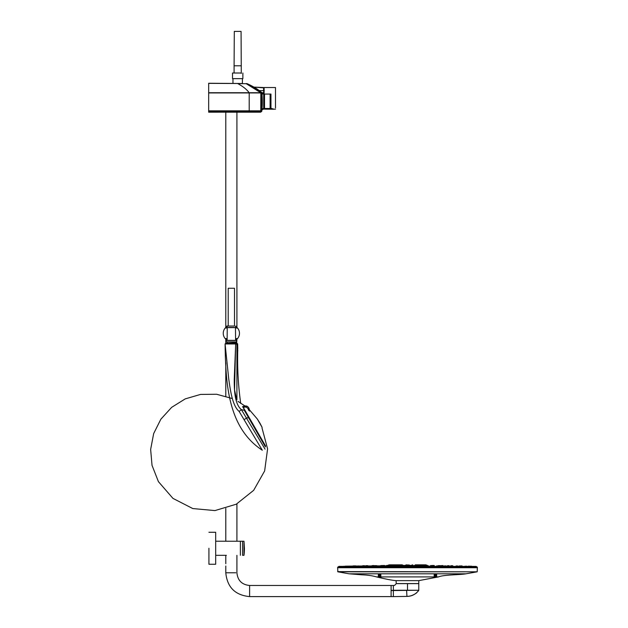 <?xml version="1.0" encoding="UTF-8"?>
<svg xmlns="http://www.w3.org/2000/svg" width="628" height="628" viewBox="0 0 628 628"><rect width="100%" height="100%" fill="white"/><g stroke="black" fill="none" stroke-linecap="round" stroke-linejoin="round"><path stroke-width="0.94" d="M242.581 541.218L242.581 555.325L243.986 555.301A56.332 56.332 0 0 0 244.425 548.268L243.986 541.242L243.986 555.301L243.986 541.242L215.679 541.218L215.679 532.269L215.679 564.266L215.679 555.325L226.378 555.325M208.92 548.268L208.92 564.266L208.92 548.268M240.367 555.301L240.367 541.242M225.79 541.218L225.79 508.452M225.79 396.197L225.79 362.835M225.79 343.273L225.79 339.222M225.79 327.416L225.79 112.145M241.968 83.493L235.704 83.493M242.416 83.493L242.416 78.641L232.509 78.641L232.964 78.641L232.964 83.469L208.669 83.257L241.293 83.493M260.761 111.321L208.669 111.439L208.669 110.913L249.104 110.913M261.695 110.913L260.683 110.913L261.782 111.015A1602.46 1602.46 165.9 0 1 261.75 111.321L261.688 111.321M263.681 87.857L254.144 87.111L262.449 92.936L263.587 92.732L261.358 92.732L250.878 85.455L247.275 83.728C253.759 86.68 258.587 89.678 261.758 92.732L208.669 92.732L208.669 110.834L261.805 110.834L208.669 111.015L249.206 111.321M259.678 112.145L260.675 111.439L249.206 111.439L249.206 112.145L208.669 112.184L208.669 111.439L261.68 111.439L260.675 111.439L261.68 111.439L260.691 112.145L249.206 112.145L260.557 112.184L225.79 112.184M253.806 111.321L261.782 111.015M236.921 112.184L260.557 112.184M251.451 111.015L257.755 111.015M258.595 111.015L249.206 111.015L249.206 92.936L208.669 92.936M249.206 92.936L261.852 92.936C262.025 93.36 262.755 104.193 261.805 110.834L261.758 92.732L250.878 85.455L247.275 83.728L237.816 83.618C243.24 86.625 247.016 89.663 249.151 92.74M261.46 92.936L262.449 92.936M261.185 93.007C261.907 92.112 262.017 110.387 261.193 110.206L261.185 93.007C260.95 93.541 261.758 93.894 263.595 94.059L261.79 93.007C262.347 92.473 262.347 110.74 261.79 110.206L261.79 93.007L263.681 94.153L263.681 109.076L263.681 90.974M260.753 92.732L246.035 83.579M254.144 87.111L263.595 87.535L263.595 90.628M264.286 90.644L259.505 90.597M263.681 95.417L263.681 94.318M263.681 97.874L263.681 108.322M261.193 110.206C261.012 109.343 261.813 108.77 263.595 108.487L261.79 110.206L263.681 108.401L263.681 94.569M261.821 109.547L262.064 105.033M262.072 104.727L262.119 102.317M262.119 101.438L261.79 93.007C262.339 92.473 262.347 110.748 261.79 110.206M208.669 92.732L208.669 83.257M237.816 83.508L208.669 83.367M261.994 109.398L263.595 109.162L263.595 108.487C262.033 109.209 261.444 109.672 261.845 109.869L262.284 102.011L261.813 93.195L262.331 93.808M261.852 101.901L261.342 103.102M263.681 87.63L263.681 90.691M258.634 90.456L259.772 90.589L258.634 90.456M263.681 97.992L263.681 94.765M246.812 83.595L247.275 83.728A1.633 1.633 97.3 0 0 246.616 83.579L246.671 83.579M270.958 108.487L270.958 94.067L270.958 108.487L270.378 108.487L273.627 109.217L265.762 109.17M263.768 108.487L263.768 94.067L263.768 108.487L263.995 94.067L263.98 108.487L264.529 108.495L264.529 94.067L264.529 108.495L264.529 94.067L264.529 108.487L270.111 108.487L270.119 94.067L270.378 108.487L270.378 94.067L270.958 94.067M270.378 108.487L270.119 94.067L263.995 94.067L263.995 108.495L263.768 94.067M275.488 98.353L275.488 87.528L275.488 98.353M264.121 94.067L264.121 87.528L264.121 94.067M264.121 108.495L264.121 109.17L264.121 108.495M267.536 108.487L265.338 109.17L267.536 108.487M270.378 108.291L273.981 109.17L270.958 108.354M267.921 108.487L265.416 109.217L267.921 108.487M270.378 108.361L273.902 109.217L270.958 108.424M265.809 109.17L268.776 108.487M241.066 31.4L234.307 31.4L241.066 31.4L241.293 73.46M241.293 65.799L234.087 65.799L234.307 31.4M234.087 65.799L234.087 73.005L232.509 73.005L241.293 73.005M232.509 78.641L232.509 73.005M234.511 288.26L234.511 326.018L226.873 326.018L228.207 326.018L228.207 288.26L234.511 288.26L228.207 288.26M234.511 327.455L228.207 327.455M235.845 326.018L235.845 326.639M234.511 327.628L228.207 327.628M236.081 340.345L226.637 340.345M236.646 339.465A8.109 8.109 0 0 1 236.63 339.481L236.544 340.478L226.637 340.478M236.081 340.478L236.544 340.478L236.544 341.922L226.174 341.922L236.081 342.284L235.461 342.284L235.461 343.053L236.654 343.053L225.939 343.273M236.081 342.284L236.544 341.922M225.248 338.649L225.444 338.877A8.109 8.109 0 0 1 225.185 338.578L227.148 338.578L227.25 326.639L225.248 327.989A8.109 8.109 0 0 1 225.695 327.51M227.148 338.578L227.132 339.929L225.185 338.578A8.109 8.109 0 0 1 225.248 327.989L227.234 327.989M237.023 327.51A8.109 8.109 0 0 1 237.533 338.578L235.586 339.929L235.469 326.639L237.47 327.989L235.476 327.989M226.527 326.803L226.072 327.164M226.064 327.172L226.472 326.843M235.571 338.578L237.533 338.578A8.109 8.109 0 0 1 237.266 338.877L237.266 338.877M226.088 339.481A8.109 8.109 0 0 1 226.072 339.465L226.174 341.922M394.62 585.39L396.244 583.632L418.774 583.632L418.774 590.257L393.356 590.265L393.356 585.469L394.596 585.39M407.509 583.632L407.509 590.257M249.606 595.313L249.606 596.6L391.103 596.6L391.103 585.469L391.103 596.6L393.356 596.6L393.356 590.532L418.774 590.257M406.614 590.493L406.936 596.404C411.638 596.357 415.555 594.386 418.703 590.501L416.34 593.099C413.318 595.218 410.21 596.317 407.023 596.396M393.356 596.6L406.936 596.404L393.356 596.6M393.356 585.469L249.606 585.469C241.906 584.715 237.674 580.492 236.921 572.783L236.921 555.325M225.79 566.009L225.79 572.783L235.798 572.783M234.55 389.964L236.74 399.879L234.55 389.964L235.641 344.175L236.654 344.175L235.641 344.175M227.258 343.053L227.258 342.284M225.091 343.94L225.892 343.273L235.194 343.281L235.681 343.948L225.232 343.963L225.892 343.273L225.091 343.963C225.742 381.604 227.155 427.315 262.308 450.229L239.15 411.442C232.336 405.837 230.327 389.878 228.788 379.406L225.091 343.963L225.766 343.273L236.992 343.281L237.667 343.956L235.681 343.948L234.26 378.872C234.142 390.208 234.731 404.126 241.372 409.621L265.063 449.146M237.792 350.856L237.776 350.134M237.149 349.364L237.769 349.356L237.266 349.474M237.761 350.189L237.737 351.013L237.525 350.416M237.109 349.49L237.706 349.474L237.109 349.49M237.525 349.977L237.164 351.013M237.36 349.977L237.266 350.432M236.654 344.175L237.667 343.956L237.761 348.548A5221.051 6.798 -90.6 0 1 237.769 348.666L237.769 348.666M240.728 403.474C238.287 386.126 237.29 368.652 237.722 351.06M244.386 419.488L246.78 417.887L248.633 417.808L265.424 446.924L244.292 410.296L241.372 409.621L239.15 411.442M237.188 350.432L237.431 349.977L237.698 351.013M236.654 343.053L236.921 339.222M237.596 349.977L237.596 350.416M237.431 349.977L237.376 351.013M265.597 446.037L242.816 406.575M232.227 398.521L216.668 394.266L200.591 394.408L185.213 398.89L171.648 407.352L160.862 419.198L153.664 433.579L150.642 449.428L152.031 465.364L158.429 481.66L172.959 498.389L192.772 508.554L214.941 510.588L236.269 504.205L253.673 490.319L264.639 470.945L267.591 448.879L262.002 427.88M260.251 423.751L259.804 422.966M260.031 423.523L259.702 422.872L260.031 423.523M260.29 423.884L259.717 422.864L260.29 423.884M260.306 423.869L259.835 423.005M248.562 410.304L248.131 408.569L246.152 407.046L244.111 407.164M249.481 411.12C249.198 406.693 247.047 405.178 243.036 406.567C246.835 404.966 248.986 406.481 249.481 411.12C249.316 406.803 247.165 405.288 243.036 406.575M396.92 583.569L418.099 583.569M414.566 565.467L415.822 564.839L419.143 564.839M427.59 565.467L425.831 564.839L418.978 564.839L422.558 565.467M415.822 564.839L418.978 564.839M394.251 564.839L389.187 564.839L387.421 565.467M397.367 564.839L395.876 564.839M399.133 564.925L394.243 564.839L392.469 565.467M390.231 564.839L402.32 564.839L399.196 564.839L400.444 565.467M400.523 564.839L404.094 565.467M408.757 565.467L406.057 564.965L407.415 564.839M345.376 566.142L425.737 565.467M412.784 565.467L410.265 565.467M408.42 565.569L407.509 565.483L408.467 565.467M406.551 565.467L404.754 565.467M404.636 565.467L402.226 565.467M389.281 565.467L386.526 565.467M384.595 565.475L380.717 565.569M373.888 565.53L372.019 565.64M364.381 565.663L362.521 565.789M354.891 565.867L352.96 565.914M339.057 566.37L476.071 566.401L343.508 566.299M397.971 565.977L396.142 565.985M396.598 565.475L398.05 565.483L396.598 565.475M395.263 565.538L393.364 565.64M389.635 565.687L391.346 565.687L389.635 565.687M386.008 565.899L387.986 565.883M384.273 566.252L382.452 566.275M408.42 566.268L406.599 566.268M408.42 565.985L406.536 565.899M408.42 565.773L406.528 565.687M408.42 565.632L406.599 565.632M423.468 565.765L425.289 565.781M419.826 565.624L421.655 565.64M416.505 565.569L418.327 565.569M451.116 566.15L452.827 566.205L451.116 566.15M444.389 565.875L446.1 565.914L444.389 565.875M437.763 565.757L439.592 565.781M431.051 565.624L432.873 565.64M424.897 565.561L426.726 565.569M452.961 566.001L451.14 565.961M458.966 566.15L460.677 566.205L458.966 566.15M371.454 566.197L373.165 566.181L371.454 566.197M378.723 565.883L376.831 565.993M368.714 566.001L370.544 565.961M377.247 565.757L375.426 565.781M383.967 565.624L382.146 565.64M390.114 565.561L388.292 565.569M362.058 566.001L363.879 565.961M350.204 566.15L348.312 566.299M357.104 566.009L358.926 565.961M365.779 565.695L367.49 565.671L365.779 565.695M374.649 565.64L376.47 565.624M355.958 565.867L354.059 566.009M432.48 565.561L430.51 565.561M443.093 565.553L441.178 565.624M452.592 565.702L450.676 565.75M462.082 565.914L460.167 565.954M471.604 566.205L469.689 566.228M459.139 565.954L460.96 566.009M468.386 566.142L470.097 566.205L468.386 566.142M440.369 565.64L438.54 565.624M457.914 566.009L456.093 565.961M464.885 566.236L466.785 566.205M394.196 566.181L395.844 566.197L394.196 566.181M425.737 564.925L420.784 564.839M477.359 567.634L477.359 567.225L337.66 567.225L337.66 567.634L477.264 567.72M337.66 571.606L477.194 571.81L477.359 567.72L337.66 567.72L337.825 571.81L349.035 573.804L378.362 573.804L378.362 577.156L378.37 573.804M418.962 580.641L396.056 580.641L396.244 583.569L418.774 583.569L418.798 580.641L438.47 576.904L376.549 576.904C385.969 579.165 392.476 580.413 396.056 580.641M434.184 577.391L436.656 577.156M379.257 573.804L379.257 577.399L378.331 577.203L379.916 577.195M337.825 571.81L477.194 571.81L465.984 573.804C460.151 574.918 444.043 574.596 438.47 576.904L376.549 576.904C372.216 575.688 367.388 574.997 362.066 574.832L349.035 573.804L465.984 573.804L436.656 573.804L436.656 576.904L436.641 573.804M380.835 576.904L380.835 573.804L434.184 573.804L434.184 576.904M379.257 577.156L380.843 577.415L379.924 577.203L379.964 573.804M260.848 92.936L260.777 111.015M391.103 590.532L393.356 590.532L391.103 590.265M226.92 572.783L225.79 572.783C227.203 587.251 235.139 595.187 249.606 596.6L249.606 585.469M265.479 446.225L242.589 406.575M259.992 423.28L262.111 427.354L257.252 418.939L249.575 409.974M412.376 567.202L477.335 567.202L476.071 566.401M338.947 566.401L337.676 567.202L407.509 567.202M434.184 577.446L435.761 577.203M434.215 576.904L434.215 573.804M435.047 576.904L435.047 573.804M435.761 576.904L435.761 573.804M380.804 576.904L380.804 573.804M215.679 532.269L208.92 532.269M215.679 564.266L208.92 564.266M236.921 541.218L236.921 503.852M236.921 399.84L236.921 343.956M236.921 327.416L236.921 112.145M275.488 87.528L264.121 87.528M275.488 109.17L273.494 109.17M268.847 108.487L264.121 109.17M270.464 108.487L273.549 109.17M275.488 88.784L275.488 107.961M275.488 88.736L275.488 107.883M242.871 78.641L242.871 73.005M226.873 326.018L226.873 326.639M225.79 563.693L225.79 555.325M235.194 343.281L237.031 343.281M265.409 446.853L244.347 410.335M257.252 418.939L259.717 422.809M248.209 408.718L246.333 407.101M244.881 405.947L237.981 401.371M410.924 565.467L412.69 564.839M410.971 565.467L411.678 565.333M406.457 564.839L404.699 565.467M409.016 564.996L410.382 565.467M403.545 565.412L404.04 565.467M410.327 565.467L408.561 564.839M418.044 564.839L416.851 564.839M419.528 564.839L415.289 564.839M395.491 564.839L396.975 564.839M401.119 564.839L399.486 564.839M394.62 564.839L396.378 564.839M400.531 564.839L401.967 564.839M400.342 564.839L398.16 564.839M396.111 566.26L394.29 566.268M447.317 565.757L449.224 565.702M470.294 566.299L468.472 566.228M432.747 565.475L433.21 565.475M433.689 565.475L434.129 565.483M432.394 565.475L434.301 565.569M451.21 566.244L453.031 566.291M444.475 565.961L446.304 566.001M443.533 566.197L441.649 566.244M428.987 565.907L427.095 565.969M367.773 565.663L365.873 565.789M354.216 565.883L353.823 565.891M344.717 566.299L346.546 566.228M354.137 566.291L355.966 566.236M361.987 566.291L363.808 566.244M373.432 566.166L371.548 566.283M460.944 566.205L459.052 566.236M436.358 565.969L438.179 565.993M430.737 566.252L432.566 566.275M417.047 565.977L418.868 565.985M418.907 566.26L420.729 566.275M407.509 565.483L406.599 565.569M391.621 565.679L389.729 565.781M398.513 565.569L396.692 565.569M477.194 571.81L465.984 573.804"/></g></svg>
